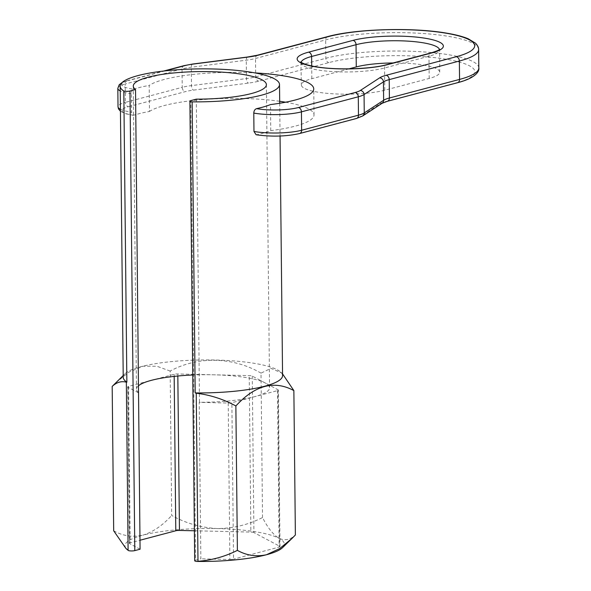 <?xml version="1.0" encoding="UTF-8"?>
<svg xmlns="http://www.w3.org/2000/svg" width="591" height="591" viewBox="0 0 591 591"><rect width="100%" height="100%" fill="white"/><g stroke="black" fill="none" stroke-linecap="round" stroke-linejoin="round"><path stroke-width="0.44" stroke-dasharray="2.96 2.22" d="M285.601 102.213A84.166 17.412 -0.6 0 1 314.02 114.942A84.166 17.412 -0.6 0 1 270.759 130.633A79.674 16.489 179.4 0 1 256.841 134.696L256.08 134.718M349.03 68.837L311.849 78.684A46.977 9.722 -0.6 0 0 301.344 84.941A46.977 9.722 -0.6 0 0 318.704 92.292A46.977 9.722 -0.6 0 0 384.785 90.209L429.206 78.448A46.977 9.722 -0.6 0 0 439.719 72.191A46.977 9.722 -0.6 0 0 393.133 62.956M282.564 547.635A79.674 16.489 179.4 0 0 279.078 538.327A79.674 16.489 -0.6 0 0 254.884 531.664A79.674 16.489 -0.6 0 0 217.229 528.553C233.179 528.465 248.279 524.793 262.53 517.546C267.723 527.8 273.234 534.729 279.078 538.327C284.84 540.935 290.277 539.827 295.374 534.995M117.823 88.377A32.882 6.804 179.4 0 1 125.181 84.003A3.915 2.97 75.2 0 1 127.22 80.701A3.915 2.97 75.2 0 1 128.181 80.649A28.974 5.991 -0.6 0 0 132.406 89.042A28.974 5.991 -0.6 0 0 133.485 89.204C132.199 89.854 131.52 91.369 131.438 93.74L131.63 112.127C131.763 114.41 132.465 115.452 133.758 115.245A79.674 16.489 179.4 0 1 149.479 111.463L149.205 85.422A84.166 17.412 179.4 0 1 255.039 72.922M133.485 89.204A79.674 16.489 179.4 0 1 149.205 85.422M133.211 115.297L133.758 115.245A28.974 5.991 179.4 0 1 132.679 115.09A28.974 5.991 179.4 0 1 128.454 106.698A3.915 2.97 75.2 0 1 125.373 102.383A32.882 6.804 -0.6 0 0 118.015 106.764M282.564 375.61A79.674 16.489 -0.6 0 0 280.725 372.138A79.674 16.489 -0.6 0 0 253.118 363.14A79.674 16.489 -0.6 0 0 124.989 373.771A79.674 16.489 -0.6 0 0 123.224 377.28M196.308 99.148L199.485 402.294A66.554 13.77 -0.6 0 0 254.684 396.664A66.554 13.77 -0.6 0 0 269.57 387.807A66.554 13.77 -0.6 0 0 265.182 382.961A66.554 13.77 -0.6 0 0 244.977 377.39A66.554 13.77 -0.6 0 0 213.521 374.797A66.554 13.77 -0.6 0 0 192.755 374.997M279.691 101.283A84.166 17.412 -0.6 0 0 149.479 111.463M138.634 385.664A66.554 13.77 -0.6 0 0 136.469 389.196A66.554 13.77 -0.6 0 0 138.708 392.683M282.55 373.889L281.619 372.98L270.988 368.356L261.015 373.143L262.53 517.546M261.015 373.143C233.216 356.92 198.162 355.848 170.171 371.052L171.686 515.455C185.906 523.316 201.088 527.682 217.229 528.553A79.674 16.489 -0.6 0 0 142.815 535.187C153.128 531.937 162.754 525.355 171.686 515.455M170.171 371.052L156.97 366.272L142.926 366.228L128.882 372.16L115.563 382.975M113.686 530.814C122.839 535.956 132.547 537.411 142.815 535.187A79.674 16.489 -0.6 0 0 126.829 549.268M138.434 392.756L127.944 387.179A3.915 0.813 179.4 0 1 127.686 386.898A3.915 0.813 179.4 0 1 128.565 386.374L174.16 374.302A3.915 0.813 179.4 0 1 177.81 373.977L249.232 375.617A3.915 0.813 179.4 0 1 252.268 376.098L278.095 389.824A3.915 0.813 179.4 0 1 278.354 390.104A3.915 0.813 179.4 0 1 277.482 390.629L231.886 402.707A3.915 0.813 179.4 0 1 228.229 403.032L199.211 402.36L200.851 558.82L195.577 560.216L190.76 100.618M194.698 560.741A3.915 0.813 179.4 0 1 195.577 560.216M228.229 403.032L229.869 559.492L200.851 558.82M229.869 559.492A3.915 0.813 -0.6 0 0 233.526 559.167L231.886 402.707M277.482 390.629L279.115 547.089L233.526 559.167M279.115 547.089A3.915 0.813 -0.6 0 0 279.994 546.572A3.915 0.813 -0.6 0 0 279.735 546.283L278.095 389.824M252.268 376.098L253.908 532.565L279.735 546.283M253.908 532.565A3.915 0.813 -0.6 0 0 250.872 532.085L249.232 375.617M194.387 530.777L250.872 532.085M128.565 386.374L130.205 542.833L139.978 540.248M130.205 542.833A3.915 0.813 -0.6 0 0 129.326 543.358A3.915 0.813 -0.6 0 0 129.584 543.646L127.944 387.179M140.074 549.216L129.584 543.646M270.759 130.633L270.486 104.585M128.454 106.698L185.308 91.642A28.974 5.991 179.4 0 1 193.449 90.127L248.427 83.095A36.797 7.617 -0.6 0 0 258.777 81.174L328.921 62.602A82.215 17.013 179.4 0 1 444.565 58.96A82.215 17.013 179.4 0 1 456.555 82.77L386.411 101.349A36.797 7.617 -0.6 0 0 379.947 103.876L360.569 116.538A28.974 5.991 179.4 0 1 355.479 118.532L298.632 133.588A28.974 5.991 179.4 0 1 257.883 134.874A28.974 5.991 179.4 0 1 256.841 134.696M120.416 109.276A32.882 6.804 -0.6 0 0 130.168 111.913A32.882 6.804 -0.6 0 0 131.63 112.127M131.438 93.74A32.882 6.804 179.4 0 1 129.976 93.526A32.882 6.804 179.4 0 1 120.224 90.896M301.166 62.232A46.977 9.722 -0.6 0 0 301.107 62.727A46.977 9.722 -0.6 0 0 318.468 70.078A46.977 9.722 -0.6 0 0 384.549 67.995L428.97 56.234A46.977 9.722 -0.6 0 0 439.482 49.976A46.977 9.722 -0.6 0 0 439.416 49.481M384.785 90.209L384.549 67.995A3.915 2.97 75.2 0 1 386.588 64.692M184.067 65.638A3.915 2.97 75.2 0 0 182.035 68.948L182.227 87.328L125.373 102.383L125.181 84.003L182.035 68.948A32.882 6.804 179.4 0 1 191.285 67.226L246.255 60.201A32.882 6.804 -0.6 0 0 255.504 58.479L325.648 39.907A86.131 17.819 179.4 0 1 446.796 36.088A86.131 17.819 179.4 0 1 478.629 49.57M478.821 67.95A86.131 17.819 -0.6 0 0 446.988 54.475A86.131 17.819 -0.6 0 0 325.84 58.287L255.696 76.867A32.882 6.804 179.4 0 1 246.447 78.581L191.477 85.614A32.882 6.804 -0.6 0 0 182.227 87.328A3.915 2.97 75.2 0 0 185.308 91.642M327.687 36.598A3.915 2.97 75.2 0 0 325.648 39.907L325.84 58.287A3.915 2.97 75.2 0 0 328.921 62.602M165.088 70.876L128.181 80.649M174.175 376.378L174.16 374.302M177.81 373.977L177.832 376.009M257.543 55.177A3.915 2.97 75.2 0 0 255.504 58.479L255.696 76.867A3.915 2.97 75.2 0 0 258.777 81.174M247.695 57.002A3.915 1.891 82.7 0 0 246.255 60.201L246.447 78.581A3.915 1.891 82.7 0 0 248.427 83.095M192.725 64.027A3.915 1.891 82.7 0 0 191.285 67.226L191.477 85.614A3.915 1.891 82.7 0 0 193.449 90.127M429.206 78.448L428.97 56.234A3.915 2.97 -104.8 0 1 431.009 52.924M311.849 78.684L311.716 65.97M456.555 82.77A3.915 2.97 -104.8 0 0 457.515 82.725M386.411 101.349A3.915 2.97 -104.8 0 0 387.371 101.297M379.947 103.876A3.915 3.642 -123.2 0 0 382.045 103.329M360.569 116.538A3.915 3.642 -123.2 0 0 362.675 115.984M355.479 118.532A3.915 2.97 -104.8 0 0 356.447 118.488M298.632 133.588A3.915 2.97 -104.8 0 0 299.593 133.544M133.211 115.304L126.009 113.834L120.438 111.285M122.064 82.57L127.22 80.701L163.714 71.031M300.915 61.989L301.344 84.941M266.393 84.668L269.57 387.807M133.293 86.057L136.469 389.196M279.713 103.262L280.053 136.019M124.989 373.771L123.209 375.514M280.725 372.138L281.619 372.98M129.326 543.358L127.686 386.898M279.994 546.572L278.354 390.104M314.02 114.942L313.747 88.894M439.719 72.191L439.66 49.238"/><path stroke-width="0.89" d="M298.359 107.547A3.915 2.97 -104.8 0 1 301.44 111.854A32.882 6.804 179.4 0 1 255.179 113.309A32.882 6.804 179.4 0 1 253.783 113.073C253.945 110.716 254.876 109.246 256.568 108.655A28.974 5.991 -0.6 0 0 257.61 108.825A28.974 5.991 -0.6 0 0 298.359 107.547L355.213 92.484A28.974 5.991 -0.6 0 0 360.303 90.489L379.673 77.835A3.915 3.642 -123.2 0 1 383.441 81.876L364.063 94.53A32.882 6.804 179.4 0 1 358.286 96.798L301.44 111.854L301.632 130.242A3.915 2.97 -104.8 0 1 299.593 133.544C286.576 136.418 272.458 136.868 257.233 134.911L256.08 134.718L253.975 131.461A32.882 6.804 -0.6 0 0 255.371 131.697A32.882 6.804 -0.6 0 0 301.632 130.242L358.478 115.179A32.882 6.804 -0.6 0 0 364.255 112.918L383.633 100.263A32.882 6.804 179.4 0 1 389.41 97.995L459.554 79.416A86.131 17.819 -0.6 0 0 478.821 67.95C479.53 71.068 476.087 77.946 457.515 82.725A3.915 2.97 -104.8 0 0 459.554 79.416L459.362 61.036L389.218 79.615A32.882 6.804 -0.6 0 0 383.441 81.876L383.633 100.263A3.915 3.642 -123.2 0 1 382.045 103.329L387.371 101.297A3.915 2.97 -104.8 0 0 389.41 97.995L389.218 79.615A3.915 2.97 -104.8 0 0 386.137 75.301L456.282 56.721A82.215 17.013 -0.6 0 0 444.292 32.911A82.215 17.013 -0.6 0 0 328.648 36.553L258.503 55.133A36.797 7.617 179.4 0 1 248.154 57.054L193.183 64.087A28.974 5.991 -0.6 0 0 185.035 65.594L165.088 70.876M135.531 89.544A66.554 13.77 179.4 0 1 133.293 86.057A66.554 13.77 179.4 0 1 171.176 73.225A66.554 13.77 179.4 0 1 241.8 74.252A66.554 13.77 179.4 0 1 266.393 84.668A66.554 13.77 179.4 0 1 196.308 99.148L190.76 100.618A3.915 0.813 -0.6 0 0 189.888 101.142A3.915 0.813 -0.6 0 0 192.141 101.851A79.674 16.489 -0.6 0 0 279.513 84.528A79.674 16.489 -0.6 0 0 250.067 72.065A79.674 16.489 -0.6 0 0 165.517 70.831A79.674 16.489 -0.6 0 0 120.18 86.197A79.674 16.489 -0.6 0 0 123.814 91.051A3.915 0.813 -0.6 0 0 129.983 91.014L135.531 89.544L140.074 549.216L134.8 550.613A3.915 0.813 179.4 0 1 128.631 550.649L125.935 548.433L113.686 530.814L112.179 386.411C116.59 382.288 121.31 380.87 126.341 382.163L126.866 382.133L123.814 91.051M120.18 86.197L123.224 377.28A79.674 16.489 -0.6 0 0 126.866 382.133M255.039 72.922A84.166 17.412 179.4 0 1 313.747 88.894A84.166 17.412 179.4 0 1 270.486 104.585A79.674 16.489 179.4 0 1 256.568 108.655M285.601 102.213A84.166 17.412 -0.6 0 0 279.691 101.283M393.133 62.956A46.977 9.722 -0.6 0 0 356.27 66.923L349.03 68.837M192.755 374.997A66.554 13.77 -0.6 0 0 151.362 380.338A66.554 13.77 -0.6 0 0 138.634 385.664M192.141 101.851L195.193 392.926L196.234 393.207C210.152 394.906 223.361 399.154 235.868 405.958C255.017 385.14 274.35 380.02 293.867 390.599L282.55 373.889M293.867 390.599L295.374 534.995L291.991 538.431L279.609 548.64L266.504 554.735C256.243 556.958 246.536 555.496 237.383 550.361C225.06 556.574 211.925 560.216 197.992 561.287L196.958 561.45A79.674 16.489 -0.6 0 0 266.504 554.735A79.674 16.489 179.4 0 0 282.564 547.635L291.991 538.431M123.209 375.514L112.179 386.411M235.868 405.958L237.383 550.361M125.935 548.433L126.829 549.268A79.674 16.489 -0.6 0 0 128.631 550.649M196.958 561.45A3.915 0.813 179.4 0 1 194.698 560.741L189.888 101.142M177.832 376.009L179.45 530.437L194.387 530.777M179.45 530.437A3.915 0.813 -0.6 0 0 175.793 530.762L174.175 376.378M139.978 540.248L175.793 530.762M195.193 392.926A79.674 16.489 -0.6 0 0 282.564 375.61L280.053 136.019M253.783 113.073L253.975 131.461M120.438 111.285L118.473 108.84L118.015 106.764A32.882 6.804 -0.6 0 0 120.416 109.276M120.224 90.896A32.882 6.804 179.4 0 1 117.823 88.377L119.212 84.727L122.064 82.57M315.963 66.901A50.892 10.527 179.4 0 1 308.539 52.163L352.96 40.395A50.892 10.527 179.4 0 1 424.545 38.142A50.892 10.527 179.4 0 1 431.969 52.88L387.548 64.648A50.892 10.527 179.4 0 1 315.963 66.901M311.716 65.97L311.62 56.47A46.977 9.722 -0.6 0 0 301.166 62.232M356.27 66.923L356.041 44.709L311.62 56.47A3.915 2.97 -104.8 0 0 308.539 52.163M379.673 77.835A36.797 7.617 179.4 0 1 386.137 75.301M128.099 550.243L126.341 382.163M129.983 91.014L134.8 550.613M196.234 393.207L197.992 561.287M355.213 92.484A3.915 2.97 -104.8 0 1 358.286 96.798L358.478 115.179A3.915 2.97 -104.8 0 1 356.447 118.488L362.675 115.984A3.915 3.642 -123.2 0 0 364.255 112.918L364.063 94.53A3.915 3.642 -123.2 0 0 360.303 90.489M163.714 71.031L184.067 65.638L192.725 64.027L247.695 57.002L257.543 55.177L327.687 36.598C355.501 28.878 412.03 27.208 445.939 33.037C455.269 34.559 462.716 36.479 468.279 38.814L475.548 43.224C477.705 45.455 478.732 47.576 478.629 49.57A86.131 17.819 179.4 0 1 459.362 61.036A3.915 2.97 -104.8 0 0 456.282 56.721M439.416 49.481A46.977 9.722 -0.6 0 0 407.036 41.082A46.977 9.722 -0.6 0 0 356.041 44.709A3.915 2.97 75.2 0 0 352.96 40.395M431.969 52.88A3.915 2.97 -104.8 0 0 431.009 52.924L386.588 64.692A3.915 2.97 75.2 0 1 387.548 64.648M184.067 65.638A3.915 2.97 75.2 0 1 185.035 65.594M192.725 64.027A3.915 1.891 82.7 0 1 193.183 64.087M247.695 57.002A3.915 1.891 82.7 0 1 248.154 57.054M257.543 55.177A3.915 2.97 75.2 0 1 258.503 55.133M327.687 36.598A3.915 2.97 75.2 0 1 328.648 36.553M386.588 64.692C370.764 69.147 336.648 70.248 316.613 66.864C302.422 64.567 299.992 61.39 300.915 61.989M279.513 84.528L279.713 103.262M117.823 88.377L118.015 106.764M478.629 49.57L478.821 67.95M439.66 49.238C439.63 49.895 436.742 51.122 431.009 52.924M387.371 101.297L457.515 82.725M362.675 115.984L382.045 103.329M299.593 133.544L356.447 118.488"/></g></svg>
